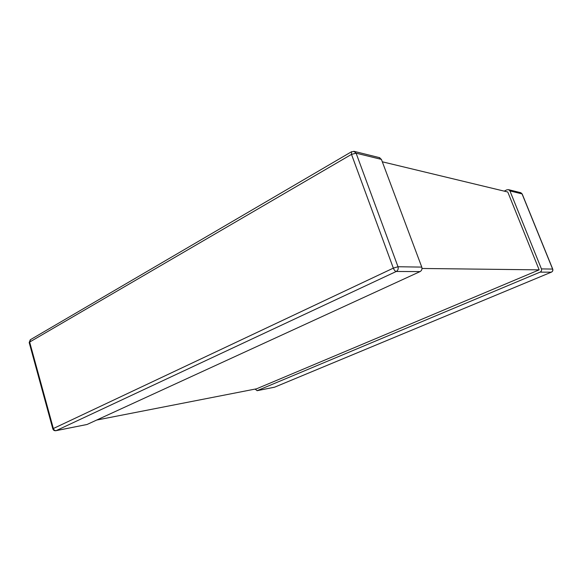 <?xml version="1.0" encoding="UTF-8"?>
<svg xmlns="http://www.w3.org/2000/svg" width="582" height="582" viewBox="0 0 582 582"><rect width="100%" height="100%" fill="white"/><g stroke="black" fill="none" stroke-linecap="round" stroke-linejoin="round"><path stroke-width="0.87" d="M421.775 267.102L381.406 159.388L356.097 153.175L398.001 266.738L421.775 267.102C422.321 269.095 421.754 270.594 420.073 271.59L87.024 424.489L56.039 430.673M379.231 157.584L381.406 159.388M422.008 268.469L539.165 269.859L256.582 388.798L96.685 420.051M539.165 269.859L507.773 191.995L382.309 161.796M257.186 390.66L274.5 387.219L551.307 272.18L540.081 272.129L257.186 390.66L255.047 389.103M540.081 272.129C541.406 271.416 541.857 270.339 541.435 268.906L509.948 190.932L508.697 189.703L506.893 189.812L504.201 191.136M351.666 151.669L30.279 339.779L29.187 342.558L29.653 342.056L53.348 428.527L393.33 268.127L351.499 154.383L29.653 342.056L30.555 339.619M420.073 271.59L396.24 271.481L56.185 430.622L87.024 424.489M541.435 268.906L552.624 269.073L522.061 193.908L509.948 190.932M520.388 192.606L522.192 193.995L520.854 192.722L508.697 189.703M552.624 269.073C553.031 270.455 552.594 271.496 551.307 272.18L551.416 272.15C552.696 271.459 553.133 270.448 552.733 269.11L552.624 269.073M551.46 272.114L274.682 387.154L257.055 390.704M379.835 157.729L354.467 151.436L351.47 151.786L351.499 154.383L356.097 153.175L353.805 151.276M52.831 428.89C53.326 430.229 54.315 430.84 55.807 430.724L56.185 430.622C54.839 430.724 53.893 430.025 53.348 428.527L52.831 428.89L29.187 342.558M398.001 266.738L393.33 268.127C394.181 270.157 395.149 271.277 396.24 271.481C397.979 270.434 398.568 268.855 398.001 266.738M552.733 269.11L522.192 193.995"/></g></svg>
